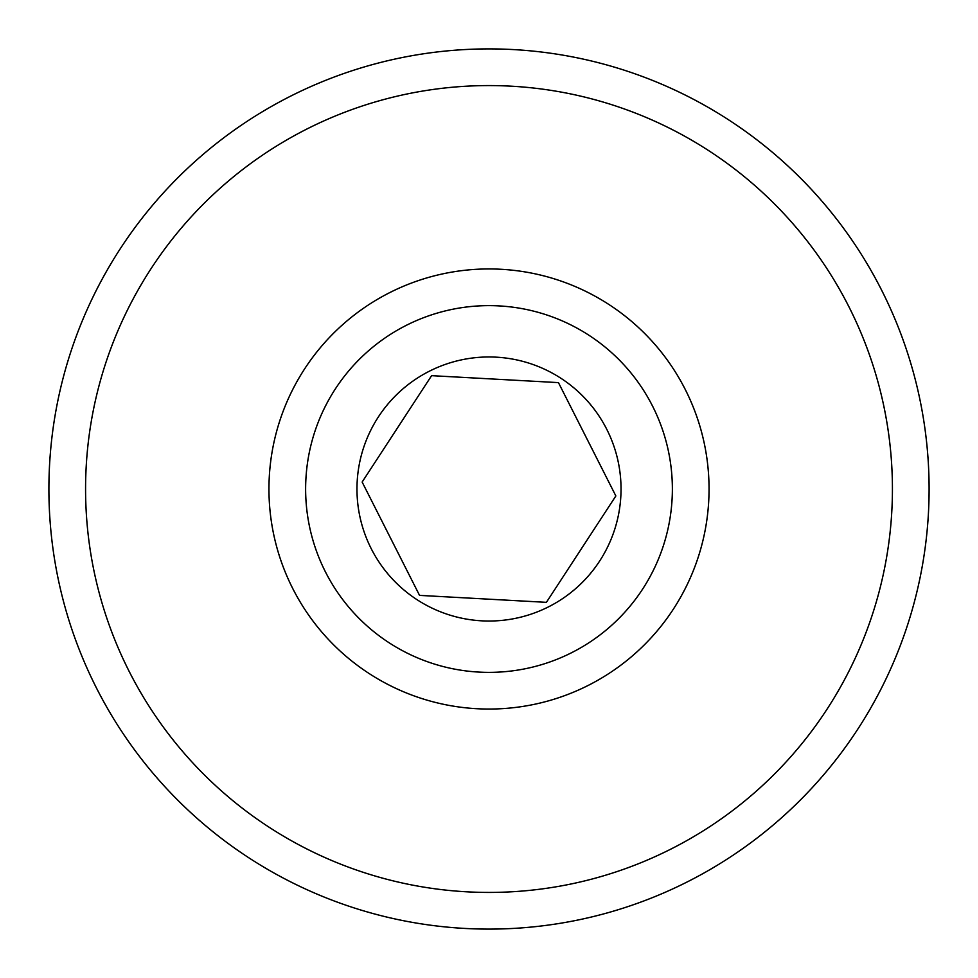 <?xml version="1.0" encoding="UTF-8"?>
<svg xmlns="http://www.w3.org/2000/svg" width="978" height="978" viewBox="0 0 978 978"><rect width="100%" height="100%" fill="white"/><g stroke="black" fill="none" stroke-linecap="round" stroke-linejoin="round"><path stroke-width="1.47" d="M48.9 489A440.1 440.1 0 0 1 489 48.9A440.1 440.1 0 0 1 929.1 489A440.1 440.1 0 0 1 489 929.1A440.1 440.1 0 0 1 48.9 489M892.425 489A403.425 403.425 0 0 0 489 85.575A403.425 403.425 0 0 0 85.575 489A403.425 403.425 0 0 0 489 892.425A403.425 403.425 0 0 0 892.425 489M558.45 382.618L431.604 375.662L362.141 482.044L419.55 595.382L546.396 602.338L615.859 495.956L558.45 382.618L431.604 375.662L362.141 482.044L419.55 595.382L546.396 602.338L615.859 495.956L558.45 382.618L615.859 495.956L546.396 602.338L419.55 595.382L362.141 482.044L431.604 375.662L558.45 382.618L615.859 495.956L546.396 602.338L419.55 595.382L362.141 482.044L431.604 375.662L558.45 382.618M499.049 305.906A183.375 183.375 0 0 0 305.906 478.951A183.375 183.375 0 0 0 478.951 672.094A183.375 183.375 0 0 0 672.094 499.049A183.375 183.375 0 0 0 499.049 305.906M476.946 708.72A220.05 220.05 0 0 1 269.28 476.946A220.05 220.05 0 0 1 501.054 269.28A220.05 220.05 0 0 1 708.72 501.054A220.05 220.05 0 0 1 476.946 708.72M496.225 357.166A132.03 132.03 0 0 0 357.166 481.775A132.03 132.03 0 0 0 481.775 620.834A132.03 132.03 0 0 0 620.834 496.225A132.03 132.03 0 0 0 496.225 357.166"/></g></svg>
